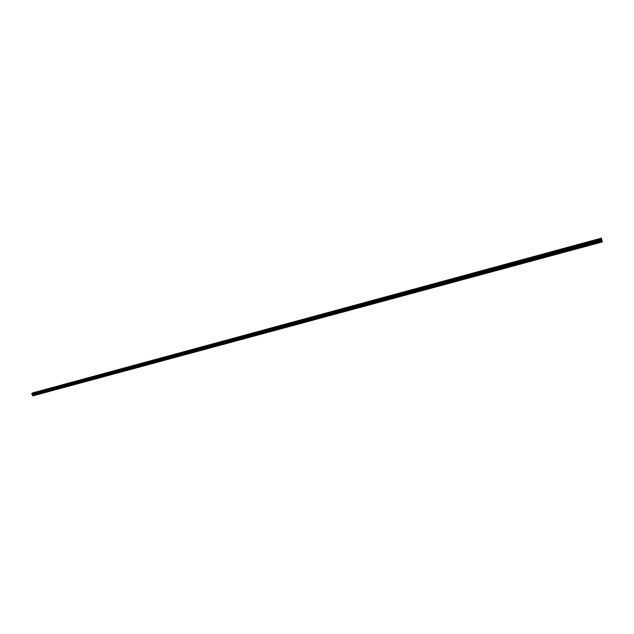 <?xml version="1.0" encoding="UTF-8"?>
<svg xmlns="http://www.w3.org/2000/svg" width="634" height="634" viewBox="0 0 634 634"><rect width="100%" height="100%" fill="white"/><g stroke="black" fill="none" stroke-linecap="round" stroke-linejoin="round"><path stroke-width="0.95" d="M595.08 241.863L595.144 242.79L594.858 241.895L601.658 240.08L601.349 238.138L602.268 241.958L601.658 240.08M595.413 242.616L595.445 242.069L594.597 242.037M581.632 245.509L581.703 246.436L581.41 245.54L594.668 241.974M581.964 246.261L582.012 245.73L581.172 245.667L581.98 245.738M568.341 249.114L568.421 250.034L568.127 249.146L581.219 245.627M567.905 249.265L568.706 249.336L567.905 249.257M555.21 252.681L555.289 253.584L554.996 252.712L567.937 249.225M555.376 253.006L554.79 252.8L555.376 253.006M542.236 256.199L542.316 257.095L542.022 256.231L554.813 252.784M542.419 256.516L541.832 256.31L542.419 256.516M529.414 259.678L529.493 260.574L529.2 259.71L541.84 256.302M529.62 259.988L529.033 259.774L529.62 259.988M516.734 263.11L516.821 264.006L516.52 263.142L529.018 259.781M517.114 263.348L516.377 263.197L517.098 263.324M504.204 266.51L504.299 267.397L503.99 266.542L516.345 263.221M504.585 266.755L503.871 266.589M491.818 269.87L491.913 270.75L491.612 269.902L503.816 266.613M492.198 270.116L491.501 269.941M479.573 273.191L479.676 274.062L479.367 273.222L491.437 269.973M479.954 273.444L479.28 273.254M467.464 276.472L467.575 277.335L467.258 276.503L479.193 273.294M467.844 276.725L467.195 276.527M455.497 279.721L455.608 280.577L455.291 279.752L467.092 276.575M455.878 279.974L455.252 279.768M443.665 282.93L443.776 283.786L443.459 282.962L455.133 279.824M444.038 283.184L443.435 282.97M431.96 286.108L432.071 286.948L431.762 286.132L443.301 283.026M432.34 286.354L431.754 286.132M420.39 289.247L420.508 290.087L420.191 289.27L431.603 286.203M420.762 289.492L420.199 289.27M409.207 292.464L409.065 293.185L408.748 292.377L420.033 289.342M409.318 292.599L408.779 292.369M397.621 295.42L397.748 296.244L397.431 295.444L408.589 292.44M397.993 295.666L397.478 295.436M386.431 298.456L386.558 299.28L386.233 298.479L397.272 295.515M386.795 298.701L386.304 298.463M375.352 301.459L375.486 302.275L375.162 301.483L386.082 298.551M375.716 301.697L375.249 301.467M364.399 304.431L364.534 305.239L364.209 304.455L375.011 301.546M364.756 304.661L364.312 304.431M353.566 307.363L353.701 308.172L353.376 307.395L364.067 304.518M353.915 307.601L353.495 307.371M342.843 310.272L342.978 311.08L342.653 310.303L353.225 307.458M343.192 310.502L342.796 310.28M332.581 313.37L332.208 313.148L332.374 313.949L332.05 313.18L342.511 310.367M321.739 315.994L321.882 316.786L321.557 316.025L331.907 313.244M311.682 319.013L311.5 319.599L311.175 318.839L321.414 316.089M301.079 321.604L301.229 322.381L300.896 321.628L311.04 318.902M290.911 324.362L291.061 325.139L290.729 324.386L300.762 321.684M280.846 327.089L281.005 327.857L280.664 327.112L290.602 324.442M270.892 329.791L271.043 330.56L270.71 329.815L280.537 327.176M261.034 332.462L261.192 333.222L260.851 332.485L270.583 329.87M251.27 335.109L251.436 335.869L251.096 335.132L260.725 332.541M241.617 337.732L241.776 338.485L241.443 337.756L250.977 335.188M232.052 340.323L232.218 341.068L231.878 340.347L241.316 337.811M222.589 342.891L222.756 343.636L222.415 342.915L231.759 340.403M213.222 345.427L213.389 346.172L213.048 345.451L222.296 342.97M203.942 347.947L204.116 348.684L203.776 347.971L212.929 345.506M194.757 350.436L194.931 351.165L194.59 350.459L203.657 348.026M185.667 352.9L185.841 353.629L185.493 352.924L194.48 350.515M176.656 355.349L176.831 356.07L176.49 355.365L185.382 352.979M167.741 357.766L167.915 358.479L167.574 357.79L176.379 355.42M158.912 360.16L159.086 360.873L158.746 360.183L167.463 357.838M150.163 362.529L150.345 363.242L149.996 362.553L158.635 360.231M141.501 364.883L141.683 365.588L141.334 364.907L149.893 362.6M132.918 367.205L133.108 367.91L132.76 367.229L141.231 364.954M124.422 369.511L124.613 370.208L124.264 369.535L132.657 367.276M116.006 371.793L116.196 372.491L115.848 371.817L124.161 369.582M107.669 374.052L107.859 374.749L107.511 374.076L115.745 371.865M99.411 376.295L99.601 376.984L99.253 376.319L107.415 374.123M91.225 378.514L91.423 379.195L91.074 378.538L99.158 376.366M83.125 380.717L83.316 381.391L82.967 380.733L90.979 378.585M75.089 382.888L75.287 383.57L74.939 382.912L82.872 380.78M67.133 385.052L67.331 385.718L66.982 385.068L74.844 382.96M59.247 387.192L59.445 387.857L59.097 387.208L66.887 385.115M51.433 389.308L51.631 389.973L51.283 389.324L59.01 387.255M43.698 391.408L43.897 392.066L43.54 391.424L51.195 389.371M36.225 394.142L35.789 393.548L36.225 394.142M443.982 283.097L443.546 282.938M455.83 279.903L455.339 279.737M467.805 276.662L467.274 276.503M479.922 273.389L479.344 273.23M492.174 270.076L491.556 269.918M504.561 266.724L503.911 266.573M595.413 242.093L594.629 242.069M31.898 393.595L32.881 395.862L602.268 241.958M31.874 393.595L601.317 238.812L31.874 393.595M32.588 392.906L601.365 238.162L32.596 392.898L32.413 393.445M601.777 240.017L601.698 239.549M601.428 238.669L32.421 393.365L601.42 238.646M36.027 393.484L43.461 391.471M32.049 394.538L601.634 240.048M32.096 394.554L35.789 393.548M36.344 394.063L43.778 392.05M43.976 392.026L51.512 389.958M51.758 389.894L59.327 387.842M59.572 387.778L67.204 385.71M67.45 385.638L75.161 383.554M75.406 383.491L83.189 381.383M83.442 381.311L91.296 379.187M91.55 379.116L99.475 376.968M99.728 376.905L107.732 374.734M107.986 374.662L116.062 372.475M116.323 372.404L124.478 370.201M124.74 370.129L132.974 367.894M133.275 367.783L141.548 365.572M141.818 365.501L150.21 363.227M150.48 363.155L158.952 360.865M159.221 360.786L167.78 358.472M168.058 358.4L176.696 356.054M176.973 355.983L185.699 353.621M185.976 353.542L194.789 351.157M195.066 351.077L203.966 348.668M204.251 348.597L213.246 346.156M213.531 346.085L222.605 343.62M222.962 343.454L232.068 341.06M232.361 340.981L241.625 338.469M241.998 338.287L251.278 335.861M251.658 335.663L261.034 333.215M261.335 333.135L270.884 330.552M271.281 330.338L280.846 327.849M281.242 327.635L290.903 325.131M291.307 324.901L301.071 322.373M301.38 322.286L311.342 319.591M311.754 319.346L321.715 316.786M322.143 316.524L332.208 313.941M332.644 313.671L342.812 311.072M343.256 310.787L353.526 308.172M353.978 307.87L364.36 305.231M364.812 304.922L375.304 302.267M375.772 301.942L386.375 299.272M386.851 298.931L397.566 296.244M398.049 295.888L408.882 293.177M409.366 292.805L420.318 290.079M420.675 289.984L431.889 286.948M432.245 286.853L443.586 283.778M444.093 283.35L455.41 280.577M455.783 280.474L467.377 277.335M467.749 277.232L479.478 274.062M479.851 273.959L491.715 270.742M492.095 270.639L504.093 267.389M504.482 267.286L516.623 263.998M517.011 263.895L529.287 260.566M529.683 260.463L542.11 257.095M542.506 256.992L555.075 253.584M555.479 253.473L568.207 250.034M568.611 249.923L581.481 246.436M581.901 246.325L594.93 242.79M595.342 242.679L601.92 240.896M31.7 393.904L601.357 239.153M31.708 393.754L601.309 238.963M32.762 395.822L602.221 241.871M32.413 395.196L601.935 240.983M32.421 395.133L36.106 394.134M32.437 393.096L601.357 238.344M32.445 393.04L601.341 238.273M504.521 267.255L504.624 266.851M517.051 263.855L517.154 263.435M529.731 260.423L529.826 259.98M542.561 256.944L542.641 256.477M555.535 253.426L555.614 252.942M568.674 249.867L568.73 249.36"/></g></svg>
